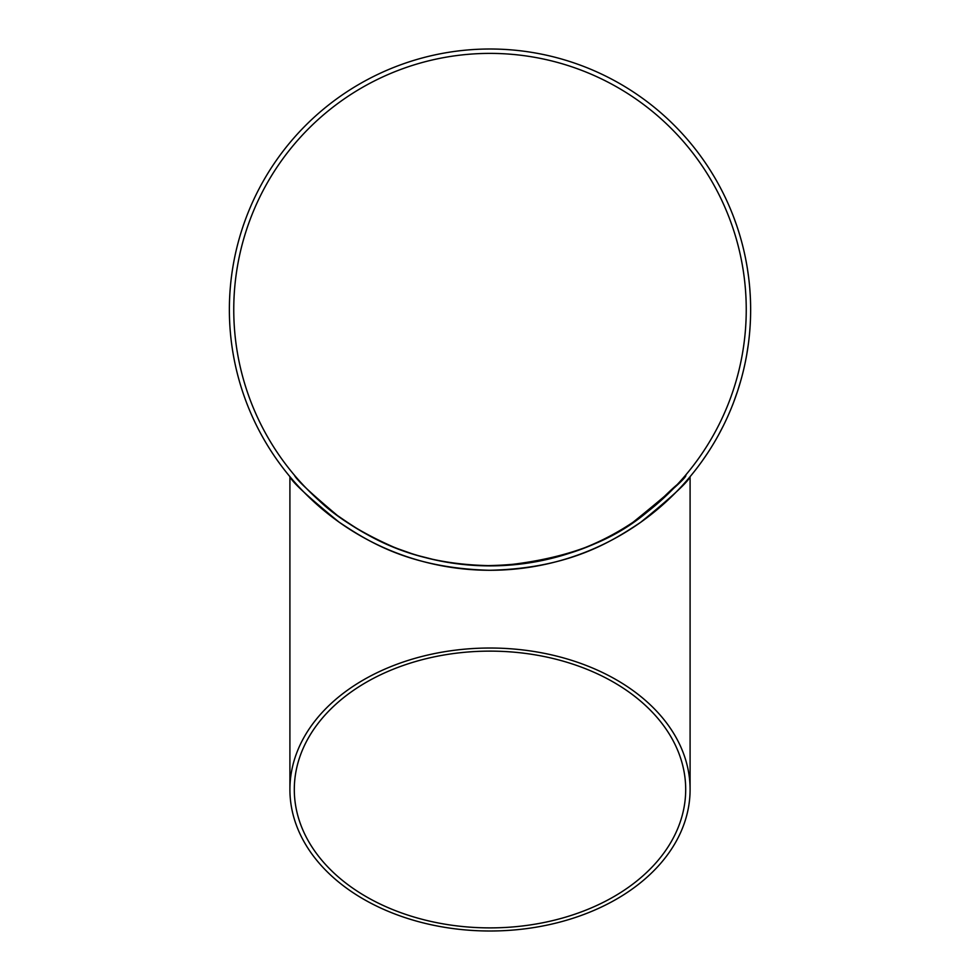 <?xml version="1.0" encoding="UTF-8"?>
<svg xmlns="http://www.w3.org/2000/svg" width="980" height="980" viewBox="0 0 980 980"><rect width="100%" height="100%" fill="white"/><g stroke="black" fill="none" stroke-linecap="round" stroke-linejoin="round"><path stroke-width="1.47" d="M750.643 309.643A260.643 260.643 0 0 1 359.685 535.362A260.643 260.643 0 0 1 359.685 83.925A260.643 260.643 0 0 1 750.643 309.643M721.415 429.571L721.023 430.306M719.259 433.638L717.127 437.484M723.681 425.087L723.338 425.773M731.252 408.28L729.769 411.821M729.279 412.972L727.797 416.353M731.313 408.133L730.259 410.694M732.33 405.61L733.016 403.87M727.087 417.909L727.907 416.084M741.162 379.309L737.634 390.934M739.533 384.907L738.675 387.713M737.744 390.604L733.677 402.119M736.654 393.85L735.711 396.582A260.643 260.643 0 0 1 734.155 400.857M744.531 365.712L743.685 369.448M743.391 370.673L742.509 374.25M744.567 365.552L743.967 368.247M745.143 362.894L745.523 361.057M742.068 375.904L742.571 373.968M748.218 345.046L746.76 354.405M750.374 321.477L750.239 324.16M750.117 326.046L749.688 331.926M749.982 328.141L749.859 329.819M749.835 330.113L749.761 331.081M749.59 332.992L749.235 336.679M749.774 288.353L750.325 296.83M750.386 298.214L750.521 301.865M750.092 292.8L750.153 293.816M750.19 294.331L750.251 295.323M750.496 301.044L750.607 305.246M747.323 268.202L748.536 276.617M748.708 277.989L749.124 281.615M747.997 272.624L748.144 273.616M748.206 274.131L748.34 275.123M749.039 280.807L749.467 284.984M744.396 252.95L745.204 256.687M745.462 257.924L746.16 261.538M744.359 252.791L744.947 255.486M743.759 250.133L744.09 251.591M746.478 263.228L746.111 261.256M743.318 248.308L744.102 251.603M733.738 217.303L736.617 225.302M737.058 226.613L738.197 230.079M735.282 221.492L735.625 222.448M735.796 222.938L736.127 223.869M737.952 229.296L739.214 233.301M725.237 197.397L727.001 201.182A260.643 260.643 0 0 1 729.953 207.882L730.357 208.826M710.39 170.496L714.151 176.633M710.022 169.92L710.623 170.863M710.941 171.378L711.774 172.713M709.336 168.842L710.439 170.569M707.438 453.36L702.268 460.894M705.698 455.957L704.951 457.048M289.909 789.513A200.092 141.488 180 0 0 490 931A200.092 141.488 180 0 0 690.092 789.513A200.092 141.488 180 0 0 490 648.025A200.092 141.488 180 0 0 289.909 789.513L289.909 476.66C292.04 481.976 308.431 497.13 339.08 522.132C367.255 540.874 409.297 568.18 489.473 570.274C570.054 568.51 612.39 541.058 640.602 522.365C671.471 497.228 687.972 482.001 690.092 476.66L689.945 476.844M746.245 309.643A256.246 256.246 0 0 1 361.877 531.552A256.246 256.246 0 0 1 361.877 87.722A256.246 256.246 0 0 1 746.245 309.643M490 651.124A195.694 138.376 180 0 0 294.306 789.513A195.694 138.376 180 0 0 490 927.889A195.694 138.376 180 0 0 685.694 789.513A195.694 138.376 180 0 0 500.707 651.333A195.694 138.376 180 0 0 490 651.124M294.306 475.055C296.242 479.526 310.599 493.001 337.353 515.456C365.344 534.725 411.208 566.869 500.707 565.656C621.112 553.97 653.048 504.394 677.18 484.635M685.694 475.055L685.694 475.055C687.997 476.317 670.479 492.021 633.154 522.168C590.879 551.74 539.429 566.232 478.816 565.632M456.986 563.745L453.507 563.267M435.439 560.009L418.534 555.709M411.588 553.59L397.647 548.665M393.421 546.987C361.62 532.961 336.899 517.538 319.247 500.707M302.22 483.985L300.529 482.16M704.02 160.879A260.643 260.643 0 0 1 707.977 166.735M723.461 425.528L718.769 434.532M690.092 476.66L690.092 789.513"/></g></svg>
